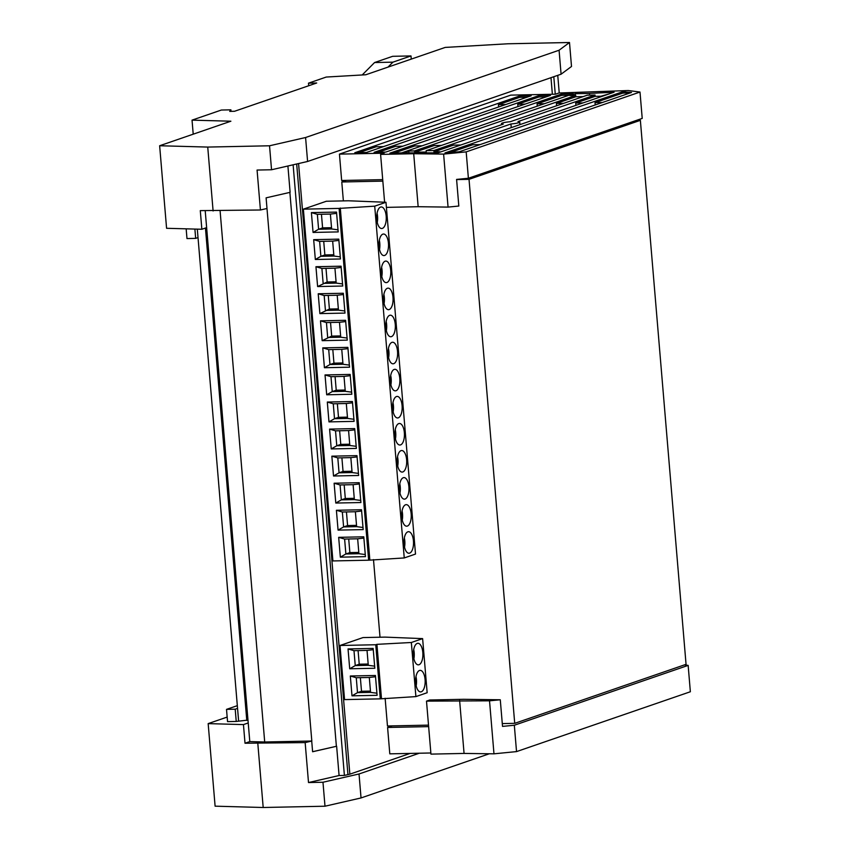 <?xml version="1.0" encoding="UTF-8"?>
<svg xmlns="http://www.w3.org/2000/svg" width="850" height="850" viewBox="0 0 850 850"><rect width="100%" height="100%" fill="white"/><g stroke="black" fill="none" stroke-linecap="round" stroke-linejoin="round"><path stroke-width="1.27" d="M238.584 720.641L237.554 708.39L235.206 709.197L236.236 721.448L247.977 720.067M237.32 705.659L226.514 709.378L235.206 709.197M559.236 92.979L557.749 75.353M338.002 229.819L331.638 228.979L330.384 214.072L336.621 213.35M308.699 85.744L308.486 83.162L326.219 77.052L365.797 74.757L445.198 47.419L507.694 43.786L569.5 42.5L571.508 66.47L561.085 74.205L559.077 50.235L569.5 42.5M489.366 753.759L361.038 797.948L324.998 806.214L263.192 807.5L215.103 806.172L208.165 723.616L243.451 724.593L245.012 743.229L305.15 742.602L311.812 741.019L264.701 741.997L220.097 210.832M197.306 229.139L198.018 237.575L195.67 238.383L194.884 229.075M411.262 59.096L410.996 55.93L392.923 62.156L387.983 67.118M362.196 74.97L374.574 62.539L392.647 56.312L410.996 55.93M392.923 62.156L374.574 62.539M330.384 214.072L317.348 214.338L318.601 229.256L322.596 227.874L321.449 214.253M186.161 228.831L186.979 238.563L195.67 238.383M264.701 741.997L249.794 741.593L248.221 722.946L243.451 724.593M236.236 721.448L227.545 721.629L226.514 709.378M227.163 717.081L208.165 723.616M248.221 722.946L206.635 227.63L201.854 229.266L200.292 210.63L260.429 209.992L257.072 170.053L271.543 169.756L269.535 145.786L207.74 147.071L213.106 210.981M207.74 147.071L159.641 145.743L166.579 228.289L201.854 229.266M311.812 741.019L266.985 208.441M206.635 227.63L205.211 210.768M287.906 165.994L290.116 192.334L266.103 197.837L266.996 208.494L260.429 209.992M159.641 145.743L230.881 121.21L192.036 120.137L193.216 134.183M231.019 111.35L230.892 109.831L221.372 110.032L192.036 120.137M308.486 83.162L316.699 82.992L234.547 111.276L229.712 111.382L230.892 109.831M249.794 741.593L245.012 743.229M263.192 807.5L257.826 743.591M205.445 228.034L246.787 720.471M198.018 237.575L237.554 708.39M331.532 227.694L322.596 227.874M312.609 751.697L336.632 746.236L339.086 775.529L308.507 782.553L322.979 782.244L359.029 773.978L419.305 753.227M336.632 746.236L312.609 751.751L311.716 741.094M305.15 742.602L308.507 782.553M331.638 228.979L318.601 229.256L313.066 232.443L311.397 212.606L336.515 212.086L338.183 231.912L313.066 232.443M410.136 753.419L349.849 774.169L344.399 775.423L339.086 775.529M322.979 782.244L324.998 806.214M361.038 797.948L359.029 773.978M317.348 214.338L311.397 212.606M296.682 163.986L347.916 774.212M293.123 164.804L344.399 775.423M271.543 169.756L307.594 161.479L561.085 74.205M559.077 50.235L305.586 137.519L307.594 161.479M305.586 137.519L269.535 145.786M552.372 94.265L550.981 77.679M553.796 76.713L555.263 94.201M430.854 752.983L389.799 753.844L387.589 727.472L392.211 725.889M382.84 181.124L341.785 181.985L343.368 200.887M373.49 559.597L380.014 637.224M385.135 698.264L387.462 725.985L428.517 725.124M341.785 181.985L346.396 180.391M466.183 151.884L468.392 178.256L456.588 179.414L458.819 206.04L448.067 207.102L443.615 154.105L466.183 151.884L639.997 92.044L628.246 90.536L558.971 92.99L555.454 94.201L510.786 95.126L339.447 154.126L341.658 180.487L382.712 179.637M303.376 209.153L332.913 560.936L368.645 560.203L404.249 557.94L415.512 554.062L385.974 202.268L348.426 200.781L326.379 201.238L303.376 209.153L339.108 208.409L368.645 560.203M363.014 637.574L340.011 645.49L344.558 699.603L380.29 698.859L415.894 696.607L427.157 692.718L422.62 638.616L385.071 637.117L363.014 637.574M298.573 163.551L349.849 774.169M489.526 700.825L426.498 701.122L429.792 699.996L463.558 699.295L500.278 699.773L489.526 700.825L493.978 753.822L516.534 751.602L690.359 691.751L688.149 665.391L684.399 664.912M493.978 753.822L464.068 753.429L430.95 754.12L426.498 701.122M500.278 699.773L502.52 726.399L514.324 725.241L688.149 665.391M387.589 727.472L428.644 726.622M516.534 751.602L514.324 725.241M636.352 120.424L640.369 120.339L686.056 664.339L514.717 723.339L502.286 723.594M640.369 120.339L469.03 179.329L514.717 723.339M469.03 179.329L456.599 179.594M589.602 95.136L589.454 93.415L614.072 92.214L438.016 152.841L403.442 152.873L408.754 151.034L414.556 150.917L414.662 152.246L426.254 152.012L426.147 150.673L433.872 150.514L510.935 123.983A9.159 1.158 -4.8 0 0 519.722 122.081A9.159 1.158 -4.8 0 0 517.979 121.561L595.043 95.019L595.149 96.348L575.705 103.052L583.068 102.892M589.454 93.415L575.248 93.713L569.925 95.54L575.726 95.423L414.556 150.917M573.314 93.755L561.722 93.989L389.916 153.149L401.508 152.904L573.314 93.755M538.889 95.604L374.117 152.341L385.709 152.097L550.481 95.37L538.889 95.604L538.996 96.942L517.756 104.252L525.119 104.104M519.573 96.007L531.165 95.763L366.392 152.501L354.801 152.745L519.573 96.007L519.679 97.336L498.44 104.656L505.793 104.497M622.529 91.8L631.497 92.469L459.223 151.789L445.007 152.926L622.529 91.8L622.646 93.139L595.021 102.648L602.384 102.489M339.447 154.126L384.115 153.191L380.598 154.403L413.706 153.722L418.158 206.709L386.399 207.379M443.615 154.105L413.706 153.722M408.754 151.034L408.903 152.756M436.603 152.819L439.779 151.725L433.978 151.842L433.872 150.514M468.392 178.256L642.218 118.405L639.997 92.044M498.631 106.962L498.44 104.656M383.509 146.604L376.157 146.763L359.04 152.649M517.958 106.569L517.756 104.252M595.223 104.954L595.021 102.648M575.705 103.052L575.907 105.358M556.591 105.761L556.389 103.445L563.752 103.296M561.722 93.989L561.839 95.328L537.072 103.849L544.436 103.7M537.072 103.849L537.274 106.165M402.826 146.2L395.473 146.359L378.356 152.256M538.996 96.942L546.359 96.783M422.142 145.807L414.789 145.956L394.156 153.064M561.839 95.328L569.192 95.168M583.185 96.603L575.832 96.751L556.389 103.445M501.553 124.706L501.468 123.611A9.159 1.158 -4.8 0 1 510.244 121.72L587.308 95.179L595.043 95.019M609.556 93.776L600.95 96.231L595.149 96.348M575.726 95.423L575.832 96.751M441.458 145.403L434.106 145.552L414.662 152.246M480.091 144.596L472.738 144.755L449.554 152.734M433.978 151.842L453.422 145.148L460.774 144.999M575.248 93.713L575.397 95.434M384.604 202.215L380.598 154.403M448.067 207.102L418.158 206.709M501.468 123.611A9.159 1.158 -4.8 0 0 503.211 124.142L426.147 150.673M511.243 127.627L510.935 123.983M625.281 91.672L625.388 93.001L628.713 93.426M622.646 93.139L625.388 93.001M519.679 97.336L527.043 97.187M464.068 753.429L459.616 700.442M339.479 322.299L326.442 322.564L327.686 337.482L340.733 337.206L339.479 322.299L345.706 321.576M320.493 320.832L345.599 320.312L347.267 340.138L322.161 340.669L320.493 320.832L326.442 322.564M340.616 335.92L331.681 336.101L322.161 340.669M330.533 322.479L331.681 336.101M338.789 239.137L340.457 258.974L315.339 259.494L313.671 239.657L338.789 239.137M340.276 256.87L333.912 256.041L332.658 241.124L319.621 241.4L313.671 239.657M319.621 241.4L320.875 256.307L315.339 259.494M323.723 241.315L324.87 254.936L320.875 256.307L333.912 256.041M332.658 241.124L338.895 240.412M333.806 254.745L324.87 254.936M341.062 266.199L342.72 286.025L317.613 286.556L315.945 266.719L341.062 266.199M336.186 283.092L334.932 268.186L321.895 268.451L323.149 283.369L336.186 283.092L342.55 283.932M336.079 281.807L327.133 281.987L317.613 286.556M325.996 268.366L327.133 281.987M321.895 268.451L315.945 266.719M334.932 268.186L341.169 267.463M338.459 310.154L337.206 295.237L324.169 295.513L325.422 310.42L338.459 310.154L344.824 310.983M338.353 308.858L329.407 309.049L319.887 313.608L318.219 293.771L343.326 293.25L344.994 313.087L319.887 313.608M328.259 295.428L329.407 309.049M324.169 295.513L318.219 293.771M337.206 295.237L343.432 294.525M347.087 338.045L340.733 337.206M336.377 746.247L289.871 192.387M351.985 695.831L350.317 676.005L375.424 675.474L377.092 695.311L351.985 695.831L357.51 692.644L370.558 692.378L369.304 677.461L375.53 676.749M349.711 668.78L348.043 648.943L373.15 648.423L374.818 668.249L349.711 668.78L355.247 665.593L368.284 665.316L367.03 650.409L373.256 649.687M340.011 645.49L375.753 644.746L380.29 698.859M374.648 666.156L368.284 665.316M367.03 650.409L353.993 650.675L348.043 648.943M353.993 650.675L355.247 665.593L359.231 664.211L368.178 664.031M358.084 650.59L359.231 664.211M376.911 693.207L370.558 692.378M369.304 677.461L356.267 677.737L350.317 676.005M356.267 677.737L357.51 692.644L361.505 691.273L370.441 691.082M360.358 677.652L361.505 691.273M375.753 644.746L376.922 644.343L381.469 698.456M415.894 696.607L411.347 642.494L422.62 638.616M411.347 642.494L376.922 644.343M421.281 691.783A10.774 4.771 88.8 0 0 425.138 680.276A10.774 4.771 88.8 0 0 420.166 670.363A10.774 4.771 88.8 0 0 419.496 670.48A10.774 4.771 88.8 0 0 415.65 681.997A10.774 4.771 88.8 0 0 420.612 691.911A10.774 4.771 88.8 0 0 421.281 691.783M419.018 664.732A10.774 4.771 88.8 0 0 422.864 653.214A10.774 4.771 88.8 0 0 417.892 643.301A10.774 4.771 88.8 0 0 417.223 643.429A10.774 4.771 88.8 0 0 413.376 654.936A10.774 4.771 88.8 0 0 418.338 664.849A10.774 4.771 88.8 0 0 419.018 664.732M416.171 685.822A10.774 4.771 88.8 0 0 415.979 676.621M413.897 658.771A10.774 4.771 88.8 0 0 413.706 649.57M335.793 503.051L334.124 483.225L359.242 482.704L360.899 502.531L335.793 503.051L341.328 499.874L354.365 499.598L353.111 484.681L340.074 484.957L341.328 499.874L345.312 498.493L344.176 484.872M356.968 455.642L358.636 475.479L333.519 476L331.851 456.163L356.968 455.642M354.694 428.591L356.362 448.418L331.245 448.938L329.587 429.112L354.694 428.591M328.971 421.887L327.314 402.05L352.421 401.529L354.089 421.366L328.971 421.887L334.507 418.699L347.554 418.434L346.301 403.516L333.264 403.793L334.507 418.699L338.502 417.329L337.354 403.697M363.779 536.817L365.447 556.644L340.34 557.164L338.672 537.338L363.779 536.817M350.147 374.425L351.815 394.251L326.697 394.783L325.029 374.946L350.147 374.425M347.873 347.363L349.541 367.2L324.424 367.721L322.766 347.884L347.873 347.363M361.516 509.756L363.173 529.592L338.066 530.113L336.398 510.276L361.516 509.756M363.003 527.489L356.639 526.649L355.385 511.743L361.622 511.031M355.385 511.743L342.348 512.008L336.398 510.276M342.348 512.008L343.602 526.926L338.066 530.113M346.449 511.923L347.586 525.555L343.602 526.926L356.639 526.649M356.533 525.364L347.586 525.555M354.259 498.312L345.312 498.493M353.111 484.681L359.348 483.969M340.074 484.957L334.124 483.225M360.729 500.427L354.365 499.598M358.456 473.376L352.091 472.547L350.837 457.629L357.074 456.918M350.837 457.629L337.801 457.895L331.851 456.163M337.801 457.895L339.054 472.812L333.519 476M341.902 457.81L343.049 471.442L339.054 472.812L352.091 472.547M351.985 471.251L343.049 471.442M356.182 446.324L349.817 445.485L348.574 430.567L354.801 429.856M348.574 430.567L335.527 430.844L329.587 429.112M335.527 430.844L336.781 445.761L331.245 448.938M339.628 430.759L340.776 444.38L336.781 445.761L349.817 445.485M349.711 444.199L340.776 444.38M347.438 417.138L338.502 417.329M346.301 403.516L352.527 402.804M333.264 403.793L327.314 402.05M353.908 419.263L347.554 418.434M365.277 554.54L358.913 553.711L357.659 538.794L363.885 538.082M357.659 538.794L344.622 539.07L338.672 537.338M344.622 539.07L345.876 553.977L340.34 557.164M348.712 538.985L349.86 552.606L345.876 553.977L358.913 553.711M358.806 552.426L349.86 552.606M339.108 208.409L374.712 206.157L385.974 202.268M340.287 208.006L369.824 559.789M404.249 557.94L374.712 206.157M405.099 499.014A10.774 4.771 88.8 0 0 408.946 487.496A10.774 4.771 88.8 0 0 403.984 477.583A10.774 4.771 88.8 0 0 403.304 477.711A10.774 4.771 88.8 0 0 399.457 489.217A10.774 4.771 88.8 0 0 404.43 499.131A10.774 4.771 88.8 0 0 405.099 499.014M407.373 526.065A10.774 4.771 88.8 0 0 411.219 514.558A10.774 4.771 88.8 0 0 406.247 504.645A10.774 4.771 88.8 0 0 405.578 504.762A10.774 4.771 88.8 0 0 401.731 516.279A10.774 4.771 88.8 0 0 406.704 526.192A10.774 4.771 88.8 0 0 407.373 526.065M402.826 471.952A10.774 4.771 88.8 0 0 406.672 460.445A10.774 4.771 88.8 0 0 401.71 450.532A10.774 4.771 88.8 0 0 401.041 450.649A10.774 4.771 88.8 0 0 397.184 462.166A10.774 4.771 88.8 0 0 402.156 472.079A10.774 4.771 88.8 0 0 402.826 471.952M398.278 417.839A10.774 4.771 88.8 0 0 402.135 406.332A10.774 4.771 88.8 0 0 397.163 396.419A10.774 4.771 88.8 0 0 396.493 396.536A10.774 4.771 88.8 0 0 392.636 408.053A10.774 4.771 88.8 0 0 397.609 417.966A10.774 4.771 88.8 0 0 398.278 417.839M400.552 444.901A10.774 4.771 88.8 0 0 404.409 433.383A10.774 4.771 88.8 0 0 399.436 423.47A10.774 4.771 88.8 0 0 398.767 423.598A10.774 4.771 88.8 0 0 394.91 435.104A10.774 4.771 88.8 0 0 399.882 445.017A10.774 4.771 88.8 0 0 400.552 444.901M409.647 553.127A10.774 4.771 88.8 0 0 413.493 541.609A10.774 4.771 88.8 0 0 408.521 531.696A10.774 4.771 88.8 0 0 407.851 531.824A10.774 4.771 88.8 0 0 404.005 543.331A10.774 4.771 88.8 0 0 408.967 553.244A10.774 4.771 88.8 0 0 409.647 553.127M396.004 390.734A10.774 4.771 88.8 0 0 399.861 379.217A10.774 4.771 88.8 0 0 394.889 369.304A10.774 4.771 88.8 0 0 394.219 369.431A10.774 4.771 88.8 0 0 390.362 380.938A10.774 4.771 88.8 0 0 395.335 390.851A10.774 4.771 88.8 0 0 396.004 390.734M391.457 336.621A10.774 4.771 88.8 0 0 395.314 325.104A10.774 4.771 88.8 0 0 390.341 315.191A10.774 4.771 88.8 0 0 389.672 315.318A10.774 4.771 88.8 0 0 385.826 326.825A10.774 4.771 88.8 0 0 390.788 336.738A10.774 4.771 88.8 0 0 391.457 336.621M393.731 363.672A10.774 4.771 88.8 0 0 397.587 352.166A10.774 4.771 88.8 0 0 392.615 342.252A10.774 4.771 88.8 0 0 391.946 342.369A10.774 4.771 88.8 0 0 388.089 353.887A10.774 4.771 88.8 0 0 393.061 363.8A10.774 4.771 88.8 0 0 393.731 363.672M389.194 309.559A10.774 4.771 88.8 0 0 393.04 298.053A10.774 4.771 88.8 0 0 388.067 288.139A10.774 4.771 88.8 0 0 387.398 288.256A10.774 4.771 88.8 0 0 383.552 299.774A10.774 4.771 88.8 0 0 388.514 309.687A10.774 4.771 88.8 0 0 389.194 309.559M384.646 255.446A10.774 4.771 88.8 0 0 388.493 243.939A10.774 4.771 88.8 0 0 383.531 234.026A10.774 4.771 88.8 0 0 382.861 234.143A10.774 4.771 88.8 0 0 379.004 245.661A10.774 4.771 88.8 0 0 383.977 255.574A10.774 4.771 88.8 0 0 384.646 255.446M386.92 282.508A10.774 4.771 88.8 0 0 390.766 270.991A10.774 4.771 88.8 0 0 385.794 261.077A10.774 4.771 88.8 0 0 385.124 261.205A10.774 4.771 88.8 0 0 381.278 272.712A10.774 4.771 88.8 0 0 386.251 282.625A10.774 4.771 88.8 0 0 386.92 282.508M382.373 228.395A10.774 4.771 88.8 0 0 386.229 216.877A10.774 4.771 88.8 0 0 381.257 206.964A10.774 4.771 88.8 0 0 380.587 207.092A10.774 4.771 88.8 0 0 376.731 218.599A10.774 4.771 88.8 0 0 381.703 228.512A10.774 4.771 88.8 0 0 382.373 228.395M399.978 493.053A10.774 4.771 88.8 0 0 399.787 483.852M402.252 520.104A10.774 4.771 88.8 0 0 402.061 510.903M397.715 465.991A10.774 4.771 88.8 0 0 397.524 456.79M393.168 411.878A10.774 4.771 88.8 0 0 392.976 402.677M395.441 438.94A10.774 4.771 88.8 0 0 395.25 429.739M404.526 547.156A10.774 4.771 88.8 0 0 404.334 537.965M390.894 384.774A10.774 4.771 88.8 0 0 390.703 375.572M386.346 330.661A10.774 4.771 88.8 0 0 386.155 321.459M388.62 357.712A10.774 4.771 88.8 0 0 388.429 348.511M384.072 303.599A10.774 4.771 88.8 0 0 383.881 294.397M379.525 249.486A10.774 4.771 88.8 0 0 379.334 240.284M381.799 276.547A10.774 4.771 88.8 0 0 381.608 267.346M377.262 222.434A10.774 4.771 88.8 0 0 377.071 213.233M351.634 392.158L345.27 391.319L344.016 376.401L350.253 375.689M344.016 376.401L330.979 376.678L325.029 374.946M330.979 376.678L332.233 391.595L326.697 394.783M335.081 376.592L336.228 390.214L332.233 391.595L345.27 391.319M345.164 390.033L336.228 390.214M349.361 365.096L342.996 364.267L341.753 349.35L347.979 348.638M341.753 349.35L328.706 349.626L322.766 347.884M328.706 349.626L329.959 364.533L324.424 367.721M332.807 349.531L333.954 363.163L329.959 364.533L342.996 364.267M342.89 362.971L333.954 363.163M519.934 124.631L519.722 122.081"/></g></svg>

